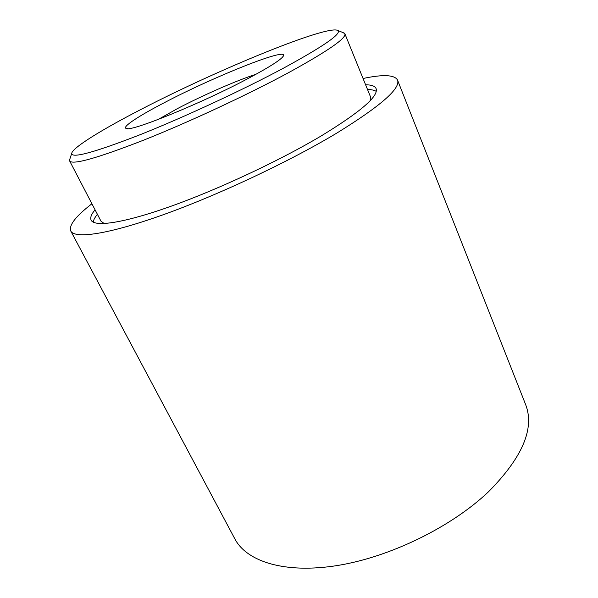 <?xml version="1.0" encoding="UTF-8"?>
<svg xmlns="http://www.w3.org/2000/svg" width="598" height="598" viewBox="0 0 598 598"><rect width="100%" height="100%" fill="white"/><g stroke="black" fill="none" stroke-linecap="round" stroke-linejoin="round"><path stroke-width="0.9" d="M283.489 68.157C323.6 46.285 341.735 33.735 337.892 30.505C327.824 24.331 217.537 69.794 142.795 108.5C102.901 128.974 72.156 147.743 71.685 153.507C72.029 158.545 94.708 152.326 139.715 134.864C183.728 117.38 242.818 89.954 283.489 68.157M343.155 32.643L344.889 33.78C346.459 38.205 327.764 51.122 288.812 72.522C248.021 94.589 188.886 122.149 143.669 140.141C97.302 158.186 72.627 165.123 69.645 160.959L69.906 158.904M248.962 78.054C202.184 103.125 129.908 132.405 126.163 128.465C121.618 127.045 139.327 115.564 165.833 101.899C214.51 76.439 287.332 47.242 283.512 55.756C281.882 59.165 270.363 66.595 248.962 78.054M255.981 74.279C236.591 80.476 202.393 95.471 177.404 108.634L158.111 119.503M344.889 33.78L370.394 96.57L370.177 100.658M91.92 203.769C75.744 216.229 68.695 225.304 70.758 231L234.857 538.888C246.705 561.597 284.895 574.005 337.638 565.476C390.27 556.977 451.565 526.92 488.506 491.765C522.517 457.395 534.881 428.318 525.62 404.54L397.506 80.02C394.508 74.757 383.026 74.249 363.053 78.495M70.758 231C74.705 239.073 107.999 234.498 163.314 214.704C218.487 194.97 289.649 161.453 336.794 133.092C380.612 106.063 400.854 88.369 397.506 80.02M97.399 214.301C94.903 217.343 93.497 219.959 93.191 222.142M95.067 209.808C91.285 214.278 89.977 217.739 91.158 220.206C94.596 227.292 123.793 223.144 171.536 206.063C219.167 189.02 280.387 160.286 321.672 135.649C360.773 111.736 378.908 96.039 376.067 88.556C374.953 86.067 371.47 84.811 365.617 84.796M376.217 91.367C374.355 90.178 371.455 89.558 367.523 89.491M104.187 223.562L100.927 221.081L69.645 160.959M337.892 30.505L344.358 33.137M128.002 128.615L126.163 128.465M282.435 57.251L283.512 55.756M71.685 153.507L69.495 160.137"/></g></svg>
